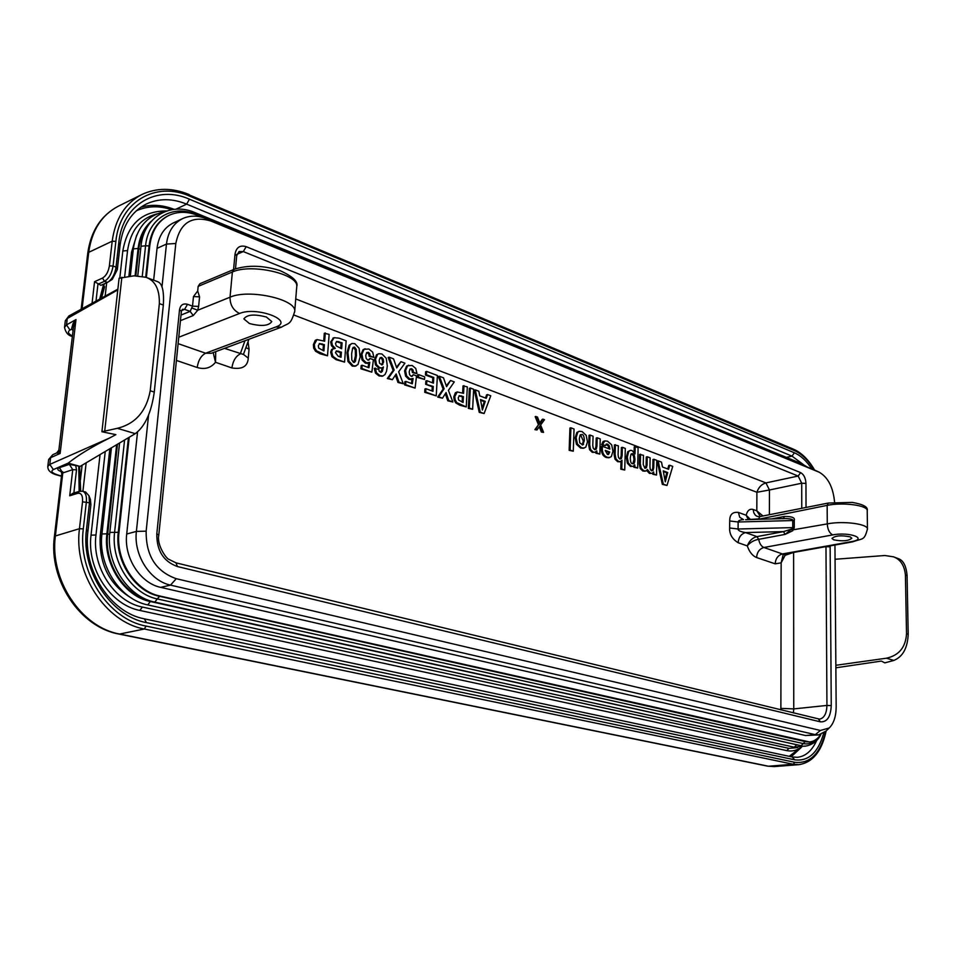 <?xml version="1.0" encoding="UTF-8"?>
<svg xmlns="http://www.w3.org/2000/svg" width="956" height="956" viewBox="0 0 956 956"><rect width="100%" height="100%" fill="white"/><g stroke="black" fill="none" stroke-linecap="round" stroke-linejoin="round"><path stroke-width="1.43" d="M426.842 380.679L425.862 380.99L425.659 384.276L433.259 386.439L432.972 391.303L425.898 388.686L425.707 392.008L436.235 395.88L437.406 375.505L426.639 371.418L426.436 374.704L433.785 377.477L433.45 383.153L426.842 380.679L426.651 383.977M213.188 352.573L215.506 362.288L231.89 367.94C242.298 369.614 247.759 366.339 248.261 358.13L249.062 349.155L248.022 341.722M750.472 519.455L746.182 515.26L738.39 512.416C732.559 511.723 729.667 514.567 729.703 520.972L729.643 527.999C729.368 534.129 732.2 539.041 738.14 542.733C738.618 537.332 741.067 533.938 745.501 532.564L756.961 536.615C752.515 537.702 749.289 540.797 747.281 545.888C750.329 542.243 754.129 540.056 758.694 539.339C759.554 543.617 761.287 546.33 763.892 547.489C759.47 548.828 757.033 552.174 756.578 557.527C752.563 555.95 749.456 552.066 747.281 545.888L738.14 542.733M658.134 460.864L657.154 461.091L662.341 484.345L666.989 485.481L672.737 466.397L669.714 465.249L668.591 469.288L662.472 466.994L661.504 462.13L658.134 460.864L663.309 484.13L666.989 485.481M669.714 465.249L668.746 465.476L667.766 468.978M640.544 454.196L640.317 463.803L641.189 468.261L643.806 470.77L645.945 470.95L647.379 469.48L650.45 473.22L652.004 473.375L653.653 471.953L653.808 474.033L656.545 475.036L656.772 460.338L653.94 459.262L653.749 467.807L653.115 470.292L651.574 470.782L650.295 469.468L649.949 466.779L650.14 457.828L647.248 456.741L647.057 465.082L646.423 467.711L644.906 468.309L643.257 464.568L643.472 455.307L639.576 454.435L639.337 464.03L640.221 468.5L642.826 470.997L644.965 471.177M646.662 470.471L649.471 473.447L652.004 473.375M652.721 473.065L652.828 474.248L656.545 475.036M653.94 459.262L652.96 459.501L652.769 468.034L651.825 470.854M647.248 456.741L646.28 456.968L646.089 465.321L645.085 468.356M633.804 466.05L633.864 467.245L637.688 468.07L638.106 447.755L635.202 446.655L635.011 453.981L632.059 450.515L630.303 450.348L628.701 451.519L627.303 457.111L628.355 462.991L631.45 466.205L633.087 466.361L634.76 464.915L634.844 467.018L637.688 468.07M635.202 446.655L634.222 446.894L634.091 452.164M630.303 450.348L627.733 451.746L626.323 457.35L627.375 463.23L630.47 466.432L633.087 466.361M615.389 444.671L615.114 454.399L615.987 458.94L618.64 461.473L620.48 461.605L622.009 460.183L621.77 468.942L624.734 470.029L625.308 448.424L622.356 447.3L622.141 455.498L621.496 458.486L619.87 459.011L618.532 457.601L618.102 454.889L618.353 445.795L614.409 444.91L614.134 454.638L615.007 459.179L617.66 461.7L620.181 461.676M621.006 461.33L620.791 469.181L624.734 470.029M622.356 447.3L621.376 447.551L621.161 455.737L620.193 459.107M602.304 446.285L601.324 446.536L601.3 447.623C601.145 452.917 602.818 456.215 606.319 457.518L608.793 457.769L611.338 456.586L612.951 451.208L611.673 444.827L607.526 441.206L604.837 440.907L602.567 444.528L605.471 445.615L606.522 444.062L607.681 444.193L609.295 445.866L609.856 449.117L602.304 446.285L602.28 447.384C602.125 452.678 603.81 455.976 607.299 457.279L609.773 457.53M604.837 440.907L603.069 441.481L601.587 444.767L605.471 445.615M606.08 444.277L608.315 446.105L608.864 448.746M590.019 435.052L589.039 435.303L588.717 445.173L589.601 449.774L592.326 452.355L595.05 452.272L596.795 450.862L596.891 452.989L599.866 454.088L600.237 438.924L597.201 437.776L596.938 446.141L596.269 449.117L594.596 449.631L593.222 448.185L592.78 445.472L593.079 436.211L590.019 435.052L589.697 444.922L590.581 449.535L593.306 452.116L595.05 452.272M595.839 451.913L595.911 453.228L599.866 454.088M597.201 437.776L596.221 438.027L595.958 446.392L594.967 449.726M579.3 431.276L576.85 432.411L575.13 437.872L576.456 444.289L580.531 448.005L583.303 448.28L585.777 447.169L587.474 441.875L586.171 435.315L582.096 431.574L579.3 431.276L577.83 432.148L576.11 437.621L577.436 444.038L581.511 447.755L584.283 448.029M570.911 427.81L569.931 428.073L569.143 450.312L573.265 451.208L574.042 429.005L570.911 427.81L570.123 450.061L573.265 451.208M475.263 389.881L474.284 390.179L479.231 412.371L484.13 413.53L490.775 395.772L487.572 394.565L486.257 398.329L479.757 395.868L478.837 391.243L475.263 389.881L480.211 412.096L484.13 413.53M487.572 394.565L486.592 394.852L485.469 398.031M470.352 388.017L469.372 388.315L468.32 408.355L472.623 409.288L473.65 389.271L470.352 388.017L469.3 408.069L472.623 409.288M463.995 385.603L463.576 393.358L457.255 391.948L454.793 396.537L455.152 399.811L456.777 402.631L466.253 406.945L467.317 386.869L463.003 385.901L462.632 393M457.255 391.948L455.391 392.713L453.801 396.836L454.172 400.098L455.785 402.918L459.716 405.189L466.253 406.945M439.318 376.234L438.338 376.545L443.142 389.068L437.681 397.075L442.485 398.186L446.058 392.534L448.758 400.504L452.869 402.01L448.412 390.371L454.279 381.91L450.539 380.5L446.583 386.69L443.488 377.811L439.318 376.234L444.122 388.769L438.673 396.788L442.485 398.186M445.317 393.705L447.767 400.791L452.869 402.01M450.539 380.5L446.285 385.83M426.639 371.418L425.647 371.729L425.456 375.015L432.805 377.787L432.506 382.794M425.659 384.276L432.279 386.738L432.028 390.956M425.898 388.686L424.918 388.996L424.715 392.307L436.235 395.88M418.656 374.609L417.664 374.919L417.509 377.489L424.548 379.448L424.703 376.891L418.656 374.609L418.489 377.178L424.548 379.448M412.072 379.126L411.427 383.476M405.834 381.396L404.842 381.707L404.639 384.921L415.107 388.1L416.517 375.899L413.291 374.692L412.371 376.15L411.08 376.234L409.622 374.704L409.192 371.944L409.981 369.159L411.642 368.669L412.968 369.876L413.41 372.266L416.971 373.605L415.788 368.466L412.108 365.443L407.579 365.813L405.559 370.581L406.611 375.875L409.885 379.042L413.1 378.468L412.323 383.81L405.834 381.396L405.631 384.611L415.107 388.1M413.291 374.692L411.498 376.353M410.244 368.885L411.976 370.187L412.418 372.577L416.971 373.605M408.738 365.18L406.599 366.124L404.567 370.892L405.631 376.186L408.893 379.353L411.116 379.424M389.14 357.174L388.148 357.496L393.155 370.402L387.323 378.54L392.342 379.711L396.154 373.963L398.951 382.149L403.301 383.75L398.652 371.776L404.926 363.172L400.982 361.667L396.752 367.976L393.537 358.847L389.14 357.174L394.135 370.08L388.303 378.229L392.342 379.711M395.402 375.099L397.971 382.46L403.301 383.75M400.982 361.667L396.465 367.164M382.388 367.785L380.739 372.386M375.254 368.06L376.485 372.816L380.01 375.612L382.866 375.983L384.969 374.573L386.523 371.298L387.3 366.04L386.236 358.237L381.91 353.971L378.731 353.744L377.524 354.437L375.517 359.253L376.509 364.63L379.759 367.773L382.053 367.917L383.416 366.937L382.352 371.322L381.253 372.338L379.257 371.334L378.827 369.386L374.262 368.383L375.493 373.139L379.018 375.935L382.304 376.162M378.731 353.744L376.545 354.76L374.537 359.587L375.517 364.953L378.767 368.096L382.053 367.917M368.765 362.945L368.072 367.427M362.145 365.228L361.165 365.562L360.938 368.825L371.848 372.159L373.39 359.719L370.02 358.452L369.04 359.934L367.69 360.006L366.172 358.428L365.73 355.608L366.578 352.764L368.323 352.286L369.697 353.529L370.151 355.979L373.88 357.377L372.673 352.119L368.825 349L364.069 349.322L361.918 354.174L362.993 359.599L366.411 362.862L369.793 362.3L368.944 367.749L362.145 365.228L361.918 368.502L371.848 372.159M370.02 358.452L368.191 360.137M366.829 352.501L368.717 353.863L369.171 356.301L373.88 357.377M365.168 348.737L363.089 349.657L360.938 354.509L362.013 359.922L365.431 363.184L367.929 363.208M351.904 343.491L349.095 345.259L346.932 352.74L347.948 361.476L352.25 366.088L355.118 366.256L357.998 364.451L360.113 356.97L359.109 348.271L354.819 343.67L351.904 343.491L350.075 344.913L347.912 352.406L348.94 361.141L353.23 365.766L356.098 365.933M333.608 348.498L331.636 349.502L330.656 352.107L331.899 356.672L336.082 359.683L344.578 362.109L346.132 340.838L339.105 338.173L334.146 337.695L331.636 341.579L332.401 345.307L335.305 348.366L332.628 349.167L331.636 351.772L332.879 356.325L337.074 359.348L344.578 362.109M333.489 337.946L330.656 341.925L331.421 345.654L333.895 348.414M325.291 332.927L324.658 341.208L316.986 339.571L314.333 344.315L314.691 347.817L316.532 350.888L327.514 355.823L329.139 334.385L324.311 333.274L323.726 340.862M316.986 339.571L315.289 340.3L313.353 344.662L313.711 348.163L315.552 351.234L320.093 353.792L327.514 355.823M539.303 426.842L541.359 432.028L543.57 432.375L540.618 425.014L544.502 419.672L542.291 419.302L539.782 422.875M539.793 422.899L540.499 422.707L540.009 423.508L537.451 417.007L535.181 416.625L538.455 424.775L534.894 429.638L536.997 429.949L539.829 426.029L542.088 431.837L543.57 432.375M663.38 471.511L666.762 472.766L664.922 479.577M631.39 453.777L633.458 455.809L633.995 459.633L632.848 463.78M605.303 450.981L608.769 452.272L607.944 454.518M580.519 434.622L583.327 441.039L582.24 444.97M480.641 400.277L484.274 401.64L482.099 408.081M459 395.832L462.417 396.895L462.142 402.106M380.285 357.616L382.221 359.396L382.663 362.312L381.611 364.917M353.194 347.327L355.297 349.848L355.441 355.919L353.875 362.444M336.106 351.163L340.42 352.513L340.097 356.911M336.357 341.662L341.113 343.168L340.73 348.402M319.173 343.766L323.415 345.008L322.985 350.577M178.127 343.646L205.624 353.218L275.782 326.976L281.554 327.107L211.36 353.266L205.624 353.218C201.119 355.572 198.298 360.328 197.187 367.498C204.715 369.745 210.822 368.012 215.506 362.288L215.721 351.641M850.135 536.842L851.832 538.192C848.629 540.988 842.583 541.526 833.68 539.817L831.947 538.455C835.15 535.647 841.208 535.109 850.135 536.842M266.377 317.022L271.779 321.563C268.779 325.936 261.323 326.582 249.397 323.51L243.876 318.91C246.911 314.524 254.416 313.903 266.377 317.022M834.588 502.151C833.154 487.321 828.075 477.379 819.352 472.3L211.109 221.099C191.857 215.267 180.098 222.736 175.808 243.505L146.149 531.178C145.874 555.615 155.912 571.461 176.239 578.691L820.415 730.468L829.222 727.982C833.763 723.477 836.082 716.426 836.165 706.854L834.947 545.028M234.101 269.341C247.568 264.884 262.816 265.278 279.845 270.536C292.775 276.415 298.415 281.733 296.754 286.489C298.762 274.121 251.081 263.151 232.38 272.018L234.101 269.341L199.9 283.717L198.167 286.358L232.38 272.018L230.026 297.208L197.725 310.246L198.621 306.422L192.526 306.147L193.471 296.563L197.701 290.994L198.167 286.358M815.229 470.34L206.532 218.769C198.023 215.351 190.089 215.279 182.727 218.566C173.466 223.202 168.041 231.699 166.464 244.079L161.958 287.099M148.61 414.701L136.397 531.405C133.434 555.089 150.08 580.973 170.515 585.12L815.289 734.65L818.671 734.889L825.96 731.137M202.302 217.311L197.844 215.47C187.591 211.348 178.007 211.288 169.116 215.303C158.158 220.848 151.717 230.934 149.805 245.561L146.376 277.455M129.215 437.262L119.022 532.098C115.401 560.371 135.405 591.226 159.843 596.006L809.565 741.964C813.938 741.498 817.691 739 820.81 734.459M137.544 432.016L126.706 534.022C123.73 557.575 140.317 583.28 160.716 587.366L805.585 735.534L818.671 734.889M182.727 218.566L173.311 222.963C164.05 227.6 158.624 236.072 157.035 248.369L153.653 280.18M803.124 464.365L792.01 456.132L186.635 204.118C172.223 198.274 158.756 198.251 146.232 204.046C131.486 211.694 122.762 225.353 120.086 245.059L117.325 269.628L112.246 279.415L107.454 282.39L100.918 285.318L94.56 281.685L92.111 302.765M174.159 209.352C162.544 204.823 151.371 204.154 140.663 207.333M104.276 283.812L102.495 291.544M79.73 490.32L79.886 491.205M103.941 286.752L103.152 285.999L99.854 298.439M79.157 491.396L78.739 466.086L79.444 466.791M816.711 740.386C812.05 750.711 805.609 756.363 797.4 757.319L792.201 756.961L144.356 618.831C110.645 612.712 82.682 570.278 87.904 531.321L90.916 504.553L90.342 499.295M791.186 756.746L801.642 747.102M811.752 468.846C806.577 460.923 800.793 455.57 794.412 452.797L189.443 199.195C157.107 184.627 122.452 204.357 118.819 242.501L116.046 267.142C114.983 273.846 112.438 278.746 108.398 281.865M767.656 766.162L774.312 766.593L767.656 766.162L118.843 634.031C79.802 627.136 48.409 579.91 54.42 536.256L79.468 528.704L82.527 501.816C82.885 495.638 81.308 492.806 77.818 493.284L79.3 491.348L72.477 493.463L69.716 495.794L72.752 469.671L69.358 464.377L78.739 466.086M823.725 733.037C818.217 752.599 808.561 761.526 794.735 759.829L146.447 622.619C110.669 616.214 80.902 571.067 86.458 529.648L89.494 502.796L88.98 495.77L85.634 492.053M156.951 281.411L157.537 281.626C162.281 283.323 164.205 291.126 163.333 305.048L154.274 392.056C151.359 412.562 145.025 426.436 135.262 433.666L79.611 466.707L80.686 491.085M80.173 466.432L68.199 463.122L53.357 469.587C50.31 471.368 52.174 473.28 58.949 475.323L61.507 476.016M897.756 558.412L898.377 558.651C903.384 560.407 906.288 566.083 907.089 575.667L905.416 575.058C904.46 565.474 900.48 559.391 893.478 556.822L884.838 555.508L835.054 559.272M905.416 575.058L906.515 633.708L908.2 634.246C907.579 648.048 902.799 656.772 893.848 660.429L884.778 662.867L881.396 661.074L835.867 667.802M835.843 665.292L886.427 658.206C899.01 655.41 905.714 647.248 906.515 633.708M65.307 320.774L68.916 315.934L117.875 289.166M163.333 305.048L159.353 303.602C159.664 289.345 155.183 280.574 145.933 277.288L134.067 275.818L119.094 278.268L101.91 431.754L115.879 434.657L109.366 438.111C91.943 446.799 78.225 455.14 68.199 463.122M159.353 303.602L150.223 390.753C146.388 411.295 135.429 423.819 117.361 428.312L101.91 431.754M907.089 575.667L908.2 634.246M121.878 277.24L104.778 430.535M64.542 327.143L65.283 321.049L67.278 318.491L66.514 324.885L75.99 319.567L73.038 323.558L71.461 329.234L73.17 329.569M58.866 450.133L56.655 452.965L60.132 453.455L75.99 319.567L73.445 327.299L58.902 449.894L60.132 453.455L50.596 457.721L49.784 464.413L47.812 466.444C47.645 470.651 51.11 473.626 58.22 475.347L61.483 476.231M57.671 452.953L58.89 450.646M73.038 323.558L73.767 325.303M233.575 269.568L235.021 254.093L236.718 255.634L239.084 251.512L243.314 251.583L798.164 476.04L765.923 482.911C761.573 484.19 758.574 487.309 756.901 492.28L756.817 510.827L760.39 516.491M748.297 519.502L746.182 515.26C747.389 510.456 749.731 508.532 753.208 509.488L756.817 510.827L762.972 515.989M181.389 311.321L182.417 309.338L184.592 309.35L190.136 311.381L192.526 306.147L187.519 304.307C183.122 303.183 180.457 304.988 179.525 309.708L156.808 533.89L158.804 534.978L181.389 311.238L179.525 309.708M294.042 315.086L756.901 492.28L769.461 489.986L769.389 514.71M231.89 367.94C232.953 360.902 235.75 356.23 240.267 353.923L244.951 340.742M180.445 320.678L193.267 315.528L197.725 310.246L192.072 308.059M825.972 546.617L793.611 552.425L785.151 555.269L784.41 554.026M782.809 554.623L784.051 554.086L782.426 553.942L850.948 541.717C868.777 538.837 849.729 531.56 832.688 534.906L763.892 547.489L782.426 553.942C778.029 555.245 775.615 558.543 775.173 563.837L781.148 562.845L783.263 554.337M783.454 554.253L785.151 555.269L781.148 562.845L780.873 709.926M738.39 512.416L739.765 517.316L743.529 519.634C739.968 519.885 738.175 520.662 738.14 521.988L738.092 529.003C737.877 530.532 740.35 531.715 745.501 532.564L783.442 531.62L785.175 534.38L791.293 529.301L792.847 530.688L785.175 534.38L758.694 539.339L756.961 536.615L783.442 531.62L791.664 529.062L792.847 530.688M794.269 527.473L792.763 527.616L792.058 528.752L793.588 529.732L794.269 527.473L794.257 520.399C795.237 517.686 791.927 516.371 784.314 516.455L783.55 518.57M753.208 509.488L753.746 512.691L755.324 515.188L757.176 516.407L759.805 516.61L758.586 518.893L749.839 519.466M793.588 529.732L827.275 523.9L827.155 505.377C842.714 502.043 867.51 505.282 867.223 510.552L867.223 510.91M782.51 518.714L785.342 518.522C790.982 518.809 793.456 519.478 792.751 520.542L794.257 520.399M662.341 484.345L663.309 484.13M663.249 470.866L667.73 472.551L665.28 481.86L663.249 470.866M632.705 453.634L634.426 455.57L634.975 459.394C634.712 462.573 634.187 464.03 633.374 463.756L632.382 463.66C631.091 463.696 630.398 461.772 630.279 457.864L630.972 454.291L632.705 453.634L631.725 453.873M605.291 450.372L609.749 452.033L608.482 454.494L607.383 454.375L605.291 450.372M581.977 434.49C583.447 434.49 584.224 436.593 584.307 440.788L582.778 444.934L579.766 442.891L579.288 438.84L580.077 435.135L581.977 434.49L580.997 434.753M480.498 399.572L485.254 401.353L482.386 410.04L480.498 399.572M463.409 396.597L463.098 402.464L458.605 399.978L458.235 397.792L459.454 395.617L463.409 396.597L462.417 396.895M381.647 357.389L383.201 359.074L383.655 361.989L382.125 364.857L379.592 363.268L379.162 360.472L379.998 357.914L381.647 357.389L380.667 357.711M354.58 347.088L356.277 349.514L356.421 355.584L355.441 361.249L354.401 362.384L353.481 362.336L351.796 359.898L351.641 353.792L352.645 348.139L354.58 347.088L353.589 347.422M341.411 352.178L341.029 357.257L338.113 356.182L335.496 352.668L336.536 350.912L341.411 352.178L340.42 352.513M342.093 342.822L341.662 348.749L336.213 345.881L335.532 343.407L336.811 341.423L342.093 342.822L341.113 343.168M324.395 344.662L323.917 350.924L318.718 348.115L318.324 345.761L319.615 343.527L324.395 344.662L323.415 345.008M666.762 472.766L667.73 472.551M652.828 474.248L653.808 474.033M633.864 467.245L634.844 467.018M620.791 469.181L621.77 468.942M601.587 444.767L602.567 444.528M608.769 452.272L609.749 452.033M595.911 453.228L596.891 452.989M569.143 450.312L570.123 450.061M479.231 412.371L480.211 412.096M484.274 401.64L485.254 401.353M468.32 408.355L469.3 408.069M443.142 389.068L444.122 388.769M447.767 400.791L448.758 400.504M437.681 397.075L438.673 396.788M425.456 375.015L426.436 374.704M424.715 392.307L425.707 392.008M432.279 386.738L433.259 386.439M432.805 377.787L433.785 377.477M417.509 377.489L418.489 377.178M412.418 372.577L413.41 372.266M404.639 384.921L405.631 384.611M393.155 370.402L394.135 370.08M397.971 382.46L398.951 382.149M387.323 378.54L388.303 378.229M369.171 356.301L370.151 355.979M360.938 368.825L361.918 368.502M541.359 432.028L542.088 431.837M534.894 429.638L536.997 429.949M538.455 424.775L535.635 429.447M535.91 416.422L539.196 424.584M543.02 419.11L540.499 422.707M104.61 286.657L101.695 297.447M775.173 563.837L756.578 557.527M197.187 367.498L176.43 360.436M224.529 348.354L243.422 354.461M275.782 326.976C294.854 320.678 256.794 306.147 239.574 313.46L178.772 337.241M830.131 545.888L831.254 705.612C830.692 716.88 827.06 722.282 820.368 721.84L177.422 566.538C163.488 561.507 156.617 550.62 156.808 533.89M235.021 254.093C236.299 247.341 240.016 244.867 246.194 246.672L800.638 472.623C803.853 474.451 805.621 478.048 805.956 483.413L806.028 507.457M211.109 221.099L206.532 218.769M819.113 472.192L814.165 469.85M175.808 243.505L166.464 244.079L157.035 248.369M146.149 531.178L136.397 531.405L126.706 534.022M176.239 578.691L170.515 585.12L160.716 587.366M820.415 730.468L815.289 734.65L805.585 735.534M168.746 215.482L168.376 215.65C157.405 221.195 150.964 231.28 149.052 245.895L149.805 245.561M132.932 252.456L131.558 252.121L136.708 235.188M101.718 536.292L100.213 536.053L109.844 448.782M128.869 276.427L131.558 252.121M204.847 218.111L195.825 214.395C172.498 204.07 148.025 218.566 145.575 245.8L149.052 245.895L145.694 277.192M128.427 437.729L118.257 532.313L119.022 532.098M105.244 451.519L95.97 535.001C91.74 566.98 114.565 601.826 142.36 607.048L788.939 748.357L797.674 747.604M156.963 213.893C140.353 218.303 130.542 230.527 127.554 250.591L124.639 276.917M132.036 598.456C109.522 585.06 98.91 564.267 100.213 536.053M142.36 607.048L139.863 610.442C110.418 604.873 86.626 568.593 91.035 535.169L95.97 535.001M788.939 748.357L786.74 750.615L139.863 610.442M127.554 250.591L122.822 250.962C127.566 224.11 142.169 210.786 166.619 210.977M116.632 444.755L106.893 533.807C102.985 563.813 124.304 596.52 150.319 601.515L797.459 744.891M124.579 440.023L114.612 532.181C110.8 561.734 131.749 593.975 157.298 598.922L154.776 602.113C127.686 596.831 105.865 563.287 109.832 532.42L118.257 532.313C114.636 560.575 134.629 591.405 159.066 596.186L805.597 741.677M159.843 596.006L157.298 598.922L803.315 743.589L804.833 741.748L809.565 741.964M106.893 533.807L101.933 533.986C97.847 565.438 120.133 599.591 147.798 604.921L794.269 747.21L796.479 744.951L799.216 745.286M130.315 276.26L133.326 248.871L138.094 248.488L135.107 275.722M151.383 221.147C143.938 227.719 139.504 236.837 138.094 248.488M150.319 601.515L147.798 604.921M135.883 275.663L138.811 248.763C139.839 239.944 142.731 232.499 147.499 226.441M147.857 599.998C123.288 593.664 104.013 562.451 107.669 533.998L117.469 444.253M140.675 249.157L138.811 248.763M109.653 534.285L107.669 533.998M789.226 756.327L800.435 747.7M106.678 282.737L105.208 295.595M86.148 462.871L82.909 491.324M171.698 209.699C159.043 205.48 147.236 205.863 136.278 210.846M786.406 457.374L792.01 456.132L794.412 452.797M175.94 209.209L186.635 204.118L189.443 199.195M82.097 465.285L80.424 479.936M103.356 284.219L103.152 285.999M120.086 245.059L118.819 242.501M117.325 269.628L116.046 267.142L113.071 266.031L115.867 241.366C119.679 201.441 155.983 180.911 189.754 196.183L794.412 450.575C801.761 453.801 808.298 460.206 814.01 469.778M96.066 300.519L97.942 284.243L104.479 281.303C108.936 278.602 111.804 273.512 113.071 266.031L109.39 265.864L112.199 241.199C115.27 218.84 125.14 203.293 141.799 194.546L118.317 206.209C101.695 214.921 91.836 230.3 88.717 252.336L112.199 241.199L115.867 241.366M94.56 281.685L102.519 278.088L104.479 281.303L107.454 282.39M73.851 493.045L76.528 469.838L75.655 465.237M825.637 731.471C820.272 753.698 809.983 763.975 794.735 762.291L146.101 626.084C108.685 619.464 77.472 572.226 83.315 528.871L86.363 501.984C86.841 496.068 85.634 492.495 82.718 491.276L79.3 491.348M90.916 504.553L89.494 502.796L82.527 501.816M86.458 529.648L87.904 531.321M77.818 493.284L69.716 495.794M118.843 634.031L119.679 634.031C81.248 627.459 49.27 579.587 55.424 535.527L62.785 472.933L61.782 473.758L54.432 536.185M76.528 469.838L72.752 469.671L62.785 472.933L59.403 467.675C56.703 468.787 57.372 470.137 61.399 471.714M82.12 308.43L88.717 252.336L87.713 253.495L81.176 308.967M102.519 278.088C106.08 275.925 108.375 271.851 109.39 265.864M69.358 464.377L59.403 467.675M886.427 658.206L893.848 660.429M117.361 428.312L135.262 433.666M109.366 438.111L49.784 464.413L53.357 469.587M58.949 475.323L58.22 475.347M68.916 315.934L67.278 318.491L117.791 289.883M150.223 390.753L154.274 392.056M72.357 336.428C68.318 335.687 65.701 332.676 64.506 327.418L66.514 324.885L69.991 330.059L71.461 329.234L73.074 330.382M56.655 452.965L52.711 454.745L48.613 459.776L47.836 466.217M72.417 335.986C68.163 333.764 67.35 331.792 69.991 330.059M188.523 194.618L793.695 449.284L794.412 450.575M141.799 194.546C156.593 187.639 172.403 187.651 189.228 194.582L189.754 196.183M774.312 766.593L798.989 764.645L793.217 764.262L768.528 766.222L119.679 634.031L144.308 629C105.674 622.225 73.397 573.457 79.468 528.704L83.315 528.871M794.735 762.291L793.217 764.262L144.308 629L146.101 626.084M794.735 759.829L792.201 756.961M146.447 622.619L144.356 618.831M817.332 738.462C813.257 742.955 808.585 744.664 803.315 743.589L801.08 745.692C803.673 747.401 815.898 745.429 820.881 734.435M802.646 465.082L801.797 463.756L195.12 212.662M195.825 214.694L195.179 212.686C170.288 201.525 143.472 217.359 140.998 246.254L137.795 275.639M142.289 276.165L145.575 245.8L140.998 246.254M235.499 268.803L236.706 255.73M246.194 246.672L243.314 251.583L236.957 254.308M800.638 472.623L798.164 476.04L801.714 483.222L801.761 508.305M805.956 483.413L801.714 483.222L769.461 489.986L765.923 482.911L295.739 298.929M758.586 519.228L827.155 505.377L828.326 503.047L852.262 502.39C863.244 504.338 868.227 507.05 867.223 510.552L867.451 528.955C867.749 523.864 842.881 520.697 827.275 523.9C827.633 529.481 829.438 533.149 832.688 534.906M831.254 705.612L826.94 705.432L825.972 546.653L830.178 546.832M793.42 712.973L793.755 708.91L826.94 705.432C826.665 713.511 824.215 718.087 819.603 719.151L175.976 562.845L168.758 559.284C166.201 558.567 156.545 544.693 158.804 534.978M820.368 721.84L818.527 719.079M177.422 566.538L175.976 562.845M181.521 310.604L184.592 309.35L187.519 304.307M198.621 306.422L199.565 296.838L197.701 290.994M294.663 312.038L296.695 287.254M249.062 349.155L245.895 347.614M248.261 358.13L243.445 354.401M281.554 327.107C289.118 322.542 290.433 325.446 294.723 311.321C296.695 299.324 248.787 288.628 230.026 297.208C230.002 304.88 233.18 310.306 239.574 313.46M193.267 315.528L190.136 311.381L181.007 315.074M793.611 552.389L793.755 708.91L780.992 708.384M729.643 527.999L738.092 529.003L792.763 527.616L792.751 520.542L738.14 521.988L729.703 520.972M745.584 519.694L785.258 518.522M784.314 516.455L771.946 518.881M867.462 529.301L867.451 528.955C864.248 541.072 862.838 538.061 852.537 541.885L850.948 541.717M199.565 296.838L193.471 296.563M639.337 464.03L640.317 463.803M645.443 467.938L646.423 467.711M646.089 465.321L647.057 465.082M652.135 470.519L653.115 470.292M652.769 468.034L653.749 467.807M649.471 473.447L650.45 473.22M642.826 470.997L643.806 470.77M640.221 468.5L641.189 468.261M630.47 466.432L631.45 466.205M627.375 463.23L628.355 462.991M626.323 457.35L627.303 457.111M627.733 451.746L628.701 451.519M633.458 455.809L634.426 455.57M633.995 459.633L634.975 459.394M614.134 454.638L615.114 454.399M620.516 458.725L621.496 458.486M621.161 455.737L622.141 455.498M617.66 461.7L618.64 461.473M615.007 459.179L615.987 458.94M601.3 447.623L602.28 447.384M608.315 446.105L609.295 445.866M606.702 444.444L607.681 444.193M603.069 441.481L604.049 441.242M606.319 457.518L607.299 457.279M588.717 445.173L589.697 444.922M595.289 449.368L596.269 449.117M595.958 446.392L596.938 446.141M592.326 452.355L593.306 452.116M589.601 449.774L590.581 449.535M580.531 448.005L581.511 447.755M576.456 444.289L577.436 444.038M575.13 437.872L576.11 437.621M576.85 432.411L577.83 432.148M583.327 441.039L584.307 440.788M582.598 444.588L583.578 444.337M459.716 405.189L460.696 404.902M455.785 402.918L456.777 402.631M454.172 400.098L455.152 399.811M453.801 396.836L454.793 396.537M455.391 392.713L456.37 392.414M460.386 396.131L461.378 395.832M410.638 379.58L411.618 379.269M408.893 379.353L409.885 379.042M405.631 376.186L406.611 375.875M404.567 370.892L405.559 370.581M406.599 366.124L407.579 365.813M411.976 370.187L412.968 369.876M410.662 368.98L411.642 368.669M411.666 376.365L412.371 376.15M381.36 371.633L382.352 371.322M378.767 368.096L379.759 367.773M375.517 364.953L376.509 364.63M374.537 359.587L375.517 359.253M376.545 354.76L377.524 354.437M381.886 376.294L382.866 375.983M379.018 375.935L380.01 375.612M375.493 373.139L376.485 372.816M382.221 359.396L383.201 359.074M381.814 364.738L382.794 364.415M382.663 362.312L383.655 361.989M367.259 363.435L368.239 363.101M365.431 363.184L366.411 362.862M362.013 359.922L362.993 359.599M360.938 354.509L361.918 354.174M363.089 349.657L364.069 349.322M368.717 353.863L369.697 353.529M367.331 352.621L368.323 352.286M368.383 360.149L369.04 359.934M352.25 366.088L353.23 365.766M347.948 361.476L348.94 361.141M346.932 352.74L347.912 352.406M349.095 345.259L350.075 344.913M355.297 349.848L356.277 349.514M354.449 361.571L355.441 361.249M355.441 355.919L356.421 355.584M331.636 349.502L332.628 349.167M331.421 345.654L332.401 345.307M330.656 341.925L331.636 341.579M332.867 338.173L333.847 337.827M336.082 359.683L337.074 359.348M331.899 356.672L332.879 356.325M330.656 352.107L331.636 351.772M337.683 351.497L338.663 351.151M337.827 341.925L338.806 341.579M320.093 353.792L321.073 353.457M315.552 351.234L316.532 350.888M313.711 348.163L314.691 347.817M313.353 344.662L314.333 344.315M315.289 340.3L316.269 339.954M321.049 344.124L322.029 343.778M539.782 428.085L540.522 427.894M243.422 354.473L248.907 339.272M829.222 727.982L825.279 731.806M819.352 472.3L814.44 469.97M168.376 215.65L169.116 215.303M801.032 747.257C796.695 750.556 791.927 751.667 786.74 750.615M122.822 250.962L119.799 278.017M100.045 454.614L91.035 535.133M111.422 447.85L101.933 533.95M133.326 248.871C136.481 227.922 147.009 215.494 164.946 211.587M804.462 746.086L794.269 747.21M101.025 297.806L103.702 287.708M79.611 466.588L80.017 491.169M90.569 499.88L88.98 495.77M85.837 492.113L82.718 491.276M61.793 473.674L61.029 471.177L62.785 471.906M87.725 253.388C90.808 231.125 101.013 215.399 118.317 206.209M898.377 558.651L893.478 556.822M157.537 281.626L145.957 277.3M52.711 454.745L48.637 459.549M793.695 449.284C801.678 452.845 808.633 459.752 814.56 470.017M826.127 730.982C821.873 751.177 812.827 762.398 798.989 764.645M154.776 602.113L801.08 745.692M807.139 466.934L801.797 463.756M119.572 442.998L109.832 532.384M759.805 516.61L828.326 503.047M784.051 554.086L852.537 541.885M645.718 471.009L644.738 471.236M620.325 461.64L619.357 461.879M411.857 379.209L410.877 379.52M383.081 375.923L382.089 376.234M368.574 363.017L367.582 363.352M334.146 337.695L333.166 338.042"/></g></svg>
